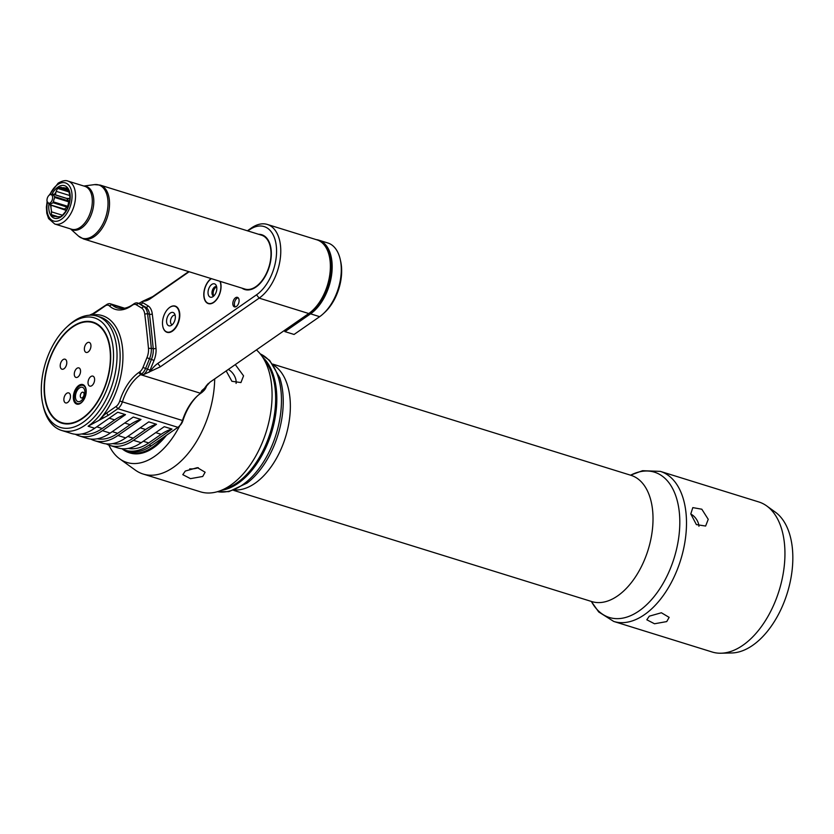 <?xml version="1.0" encoding="UTF-8"?>
<svg xmlns="http://www.w3.org/2000/svg" width="834" height="834" viewBox="0 0 834 834"><rect width="100%" height="100%" fill="white"/><g stroke="black" fill="none" stroke-linecap="round" stroke-linejoin="round"><path stroke-width="1.25" d="M42.742 403.896L43.17 405.856A59.86 34.819 -72.8 0 0 61.601 430.438A59.86 34.819 -72.8 0 0 101.112 408.128A59.86 34.819 -72.8 0 0 116.614 347.361A59.86 34.819 -72.8 0 0 97.098 316.096A59.86 34.819 -72.8 0 0 67.992 325.917L66.522 327.282A57.369 33.37 -72.8 0 0 41.7 397.484A57.369 33.37 -72.8 0 0 42.742 403.896A57.369 33.37 -72.8 0 0 85.193 420.732A57.369 33.37 -72.8 0 0 113.132 347.841A57.369 33.37 -72.8 0 0 66.522 327.282M61.601 430.438L71.286 433.44A59.86 34.819 -72.8 0 0 94.69 428.269L88.102 426.226L108.284 415.322L106.543 413.101L116.093 406.46A7.986 4.639 -72.8 0 0 119.742 401.029A41.909 24.374 107.2 0 1 138.871 372.464L139.716 371.87A7.986 4.639 -72.8 0 0 143 367.398L146.951 357.682A12.969 7.548 -72.8 0 0 148.473 348.299A995.713 579.119 -72.8 0 0 144.751 314.084A12.969 7.548 -72.8 0 0 141.551 307.986L136.192 304.723A7.986 4.639 -72.8 0 0 132.46 305.14L131.616 305.724A41.909 24.374 107.2 0 1 109.41 305.901A7.986 4.639 -72.8 0 0 105.178 305.932L95.618 312.573A26.938 15.669 107.2 0 1 91.198 314.783L89.884 315.189M75.289 434.253A59.86 34.819 -72.8 0 0 79.042 435.848A59.86 34.819 -72.8 0 0 102.436 430.678L125.507 414.644L117.761 412.236L94.69 428.269M79.042 435.848L86.788 438.257A59.86 34.819 107.2 0 0 110.192 433.086L133.263 417.052L141.009 419.46L117.938 435.494A59.86 34.819 -72.8 0 1 94.544 440.665A59.86 34.819 -72.8 0 1 90.791 439.07M247.844 230.935L251.524 227.922A40.407 23.498 107.2 0 1 267.318 224.44A40.407 23.498 107.2 0 1 280.412 257.487A40.407 23.498 107.2 0 1 259.155 298.124L160.389 366.772L143.385 374.695L141.446 374.091L140.602 374.674A39.907 23.206 107.2 0 0 122.389 401.873A9.977 5.807 107.2 0 1 117.834 408.681L108.284 415.322M206.029 386.173L205.633 387.153A9.977 5.807 107.2 0 1 202.474 391.959A9.977 5.807 107.2 0 1 201.526 392.741L200.681 393.325A39.907 23.206 -72.8 0 0 196.866 396.421A39.907 23.206 -72.8 0 0 182.458 420.524A9.977 5.807 107.2 0 1 178.862 426.56A9.977 5.807 107.2 0 1 177.903 427.331L151.267 445.836A59.86 34.819 107.2 0 1 127.873 451.006L125.548 450.287A59.86 34.819 107.2 0 1 121.795 448.692M125.548 450.287A59.86 34.819 107.2 0 0 148.942 445.116L172.012 429.083L164.267 426.674L141.196 442.708A59.86 34.819 107.2 0 1 117.792 447.879L110.046 445.471A59.86 34.819 107.2 0 1 106.293 443.886M110.046 445.471A59.86 34.819 107.2 0 0 133.44 440.31L156.511 424.277L148.765 421.868L125.694 437.902A59.86 34.819 107.2 0 1 102.29 443.073L94.544 440.665M124.62 308.215L110.432 303.816A9.977 5.807 107.2 0 0 106.533 304.681L91.198 314.783M89.415 315.221L92.136 313.991M110.432 303.816A9.977 5.807 107.2 0 1 111.829 304.639L123.818 308.361M136.192 304.723L138.496 303.378L145.783 307.235A14.97 8.705 107.2 0 1 149.484 314.272A997.704 580.276 107.2 0 1 153.206 348.549A14.97 8.705 107.2 0 1 151.444 359.381L149.515 358.776A14.97 8.705 -72.8 0 0 151.267 347.945A997.704 580.276 -72.8 0 0 147.545 313.667A14.97 8.705 -72.8 0 0 143.844 306.631L138.496 303.378A9.977 5.807 107.2 0 0 137.725 303.023A9.977 5.807 107.2 0 0 133.826 303.889L132.981 304.473A39.907 23.206 107.2 0 1 117.385 307.923A39.907 23.206 107.2 0 1 111.829 304.639L109.41 305.901M251.524 227.922L247.396 230.799M188.692 271.592L152.768 296.57L142.604 301.293A27.939 16.253 -72.8 0 0 150.725 298.447L189.151 271.738M138.882 303.388L142.604 301.293M249.481 229.798A37.415 21.757 107.2 0 1 276.304 246.113A37.415 21.757 107.2 0 1 256.538 294.809L259.155 298.124L308.757 313.532A40.407 23.498 -72.8 0 0 312.614 310.394A40.407 23.498 -72.8 0 0 329.367 256.434A40.407 23.498 -72.8 0 0 316.93 239.838L267.318 224.44M308.757 313.532L210.001 382.17L204.497 388.331A27.939 16.253 107.2 0 1 208.521 383.296M201.526 392.741L200.744 392.501L201.943 390.479L204.497 388.331M99.892 419.596L102.29 416.917A26.938 15.669 107.2 0 1 106.543 413.101M72.422 326.73A52.876 30.754 107.2 0 1 109.379 343.879A52.876 30.754 107.2 0 1 87.455 414.488A52.876 30.754 107.2 0 1 82.399 418.595A52.876 30.754 107.2 0 1 44.494 395.545A52.876 30.754 107.2 0 1 72.422 326.73M93.137 322.695A52.375 30.462 107.2 0 1 93.335 322.758A52.375 30.462 107.2 0 1 109.421 344.077M87.601 414.352A52.375 30.462 107.2 0 1 82.743 418.282A52.375 30.462 107.2 0 1 62.269 422.807A52.375 30.462 107.2 0 1 62.081 422.744M61.883 422.682A52.375 30.462 -72.8 0 1 44.911 379.845A52.375 30.462 -72.8 0 1 72.475 327.157A52.375 30.462 107.2 0 1 92.949 322.633A52.375 30.462 107.2 0 1 109.921 365.48A52.375 30.462 107.2 0 1 82.358 418.168A52.375 30.462 -72.8 0 1 61.883 422.682L62.269 422.807M76.947 368.326A4.994 2.898 -72.8 0 0 74.278 374.341A4.994 2.898 -72.8 0 0 77.208 377.354A4.994 2.898 -72.8 0 0 77.885 376.999A4.994 2.898 107.2 0 0 79.908 368.68A4.994 2.898 107.2 0 0 76.947 368.326M84.401 349.686A5.233 3.044 107.2 0 1 85.756 344.369A5.233 3.044 107.2 0 1 89.217 342.409A5.233 3.044 107.2 0 1 90.916 345.151A5.233 3.044 107.2 0 1 89.561 350.468A5.233 3.044 107.2 0 1 86.11 352.417A5.233 3.044 107.2 0 1 84.401 349.686M90.833 376.572A5.233 3.044 107.2 0 1 92.876 376.124A5.233 3.044 107.2 0 1 94.576 380.398A5.233 3.044 107.2 0 1 91.813 385.673A5.233 3.044 107.2 0 1 89.77 386.121A5.233 3.044 107.2 0 1 88.07 381.836A5.233 3.044 107.2 0 1 90.833 376.572M70.431 395.639A5.233 3.044 107.2 0 1 69.076 400.956A5.233 3.044 107.2 0 1 65.615 402.916A5.233 3.044 107.2 0 1 63.905 400.174A5.233 3.044 107.2 0 1 65.26 394.857A5.233 3.044 107.2 0 1 68.722 392.908A5.233 3.044 107.2 0 1 70.431 395.639M63.999 368.753A5.233 3.044 107.2 0 1 61.956 369.201A5.233 3.044 107.2 0 1 60.256 364.917A5.233 3.044 107.2 0 1 63.009 359.652A5.233 3.044 107.2 0 1 65.062 359.204A5.233 3.044 107.2 0 1 66.751 363.488A5.233 3.044 107.2 0 1 63.999 368.753M73.402 398.756A10.227 5.953 -72.8 0 0 76.738 404.094A10.227 5.953 -72.8 0 0 83.483 400.289A10.227 5.953 -72.8 0 0 86.131 389.905A10.227 5.953 -72.8 0 0 82.795 384.568A10.227 5.953 -72.8 0 0 76.05 388.373A10.227 5.953 -72.8 0 0 73.402 398.756M84.098 385.287A9.977 5.807 -72.8 0 0 83.504 385.037A9.977 5.807 -72.8 0 0 79.605 385.902A9.977 5.807 -72.8 0 0 78.646 386.674A9.977 5.807 -72.8 0 0 78.5 386.82M74.466 399.799A9.977 5.807 -72.8 0 0 74.507 399.997A9.977 5.807 -72.8 0 0 77.583 404.094A9.977 5.807 -72.8 0 0 78.219 404.229M79.261 386.215A9.476 5.515 -72.8 0 0 78.354 386.955A9.476 5.515 -72.8 0 0 74.424 399.611A9.476 5.515 -72.8 0 0 81.054 402.686A9.476 5.515 -72.8 0 0 86.058 390.354A9.476 5.515 -72.8 0 0 79.261 386.215M80.856 400.946A7.485 4.347 -72.8 0 0 84.818 391.209A7.485 4.347 -72.8 0 0 79.449 387.946A7.485 4.347 -72.8 0 0 75.498 397.682A7.485 4.347 -72.8 0 0 80.856 400.946M82.451 397.672A2.992 1.741 -72.8 0 0 84.036 393.784A2.992 1.741 -72.8 0 0 81.888 392.47A2.992 1.741 107.2 0 0 80.304 396.369A2.992 1.741 107.2 0 0 82.451 397.672M256.538 294.809L157.782 363.447A27.939 16.253 -72.8 0 0 150.235 371.495M232.853 304.274A4.994 2.898 107.2 0 1 234.145 299.218A4.994 2.898 107.2 0 1 237.44 297.352A4.994 2.898 107.2 0 1 239.066 299.959A4.994 2.898 107.2 0 1 237.773 305.025A4.994 2.898 107.2 0 1 234.479 306.881A4.994 2.898 107.2 0 1 232.853 304.274M162.682 325.708A13.719 7.975 -72.8 0 0 167.081 332.307A13.719 7.975 -72.8 0 0 176.141 327.189A13.719 7.975 -72.8 0 0 179.696 313.261A13.719 7.975 -72.8 0 0 175.223 306.099A13.719 7.975 -72.8 0 0 167.863 309.039M211.169 278.577A13.719 7.975 -72.8 0 0 203.882 296.456A13.719 7.975 -72.8 0 0 208.354 303.618A13.719 7.975 -72.8 0 0 217.413 298.509A13.719 7.975 -72.8 0 0 220.968 284.582A13.719 7.975 -72.8 0 0 220.228 281.392M241.943 288.126A28.679 16.68 -72.8 0 0 244.758 289.523A28.679 16.68 -72.8 0 0 263.69 278.837A28.679 16.68 -72.8 0 0 271.123 249.72A28.679 16.68 -72.8 0 0 261.761 234.74A28.679 16.68 -72.8 0 0 258.665 234.291M139.716 371.87L141.446 374.091A9.977 5.807 -72.8 0 0 145.564 368.503L143 367.398M146.951 357.682L149.515 358.776L145.564 368.503L147.503 369.097A9.977 5.807 107.2 0 1 143.385 374.695M235.313 306.933A4.994 2.898 107.2 0 1 234.406 304.754A4.994 2.898 107.2 0 1 238.159 297.79M175.505 306.203A13.719 7.975 -72.8 0 0 174.264 306.068A13.719 7.975 -72.8 0 0 173.847 306.099M162.578 324.958A13.448 7.819 107.2 0 1 173.441 306.088A13.448 7.819 107.2 0 1 179.331 313.323A13.448 7.819 107.2 0 1 175.161 327.939A13.448 7.819 107.2 0 1 165.612 331.307A13.448 7.819 107.2 0 1 162.578 324.958M165.956 331.525A13.719 7.975 -72.8 0 0 166.279 331.786A13.719 7.975 -72.8 0 0 167.373 332.38M175.307 316.117A6.985 4.066 107.2 0 1 170.668 325.719A6.985 4.066 107.2 0 1 166.612 322.164A6.985 4.066 -72.8 0 1 169.229 314.022A6.985 4.066 -72.8 0 1 174.442 313.563A6.985 4.066 -72.8 0 1 175.307 316.117M172.19 324.749A4.994 2.898 107.2 0 1 172.158 324.739A4.994 2.898 107.2 0 1 170.532 322.132A4.994 2.898 -72.8 0 1 171.825 317.066A4.994 2.898 -72.8 0 1 175.119 315.21A4.994 2.898 -72.8 0 0 175.119 315.21M219.968 281.308A13.448 7.819 107.2 0 1 220.802 284.696A13.448 7.819 107.2 0 1 216.621 299.323A13.448 7.819 107.2 0 1 207.082 302.679A13.448 7.819 107.2 0 1 204.049 296.331A13.448 7.819 107.2 0 1 211.419 278.65M207.416 302.909A13.719 7.975 -72.8 0 0 207.749 303.159A13.719 7.975 -72.8 0 0 208.75 303.722M216.767 287.49A6.985 4.066 107.2 0 1 212.138 297.092A6.985 4.066 107.2 0 1 208.073 293.537A6.985 4.066 -72.8 0 1 210.7 285.395A6.985 4.066 -72.8 0 1 215.912 284.936A6.985 4.066 -72.8 0 1 216.767 287.49M213.66 296.122A4.994 2.898 107.2 0 1 213.629 296.112A4.994 2.898 107.2 0 1 212.003 293.505A4.994 2.898 -72.8 0 1 213.296 288.439A4.994 2.898 -72.8 0 1 216.59 286.583A4.994 2.898 -72.8 0 1 216.621 286.594M213.931 295.862A4.994 2.898 107.2 0 1 213.191 293.881A4.994 2.898 107.2 0 1 216.694 286.959M259.051 234.417A28.679 16.68 107.2 0 1 261.959 234.802M100.153 185.085L261.615 235.209A28.189 16.388 107.2 0 1 270.81 249.939A28.189 16.388 107.2 0 1 263.502 278.546A28.189 16.388 107.2 0 1 244.904 289.054L83.431 238.92L78.448 236.053A27.887 16.221 -72.8 0 0 93.095 235.813A27.887 16.221 107.2 0 0 107.826 199.524A27.887 16.221 107.2 0 0 94.419 184.627L100.153 185.085A28.189 16.388 107.2 0 1 109.337 199.806A28.189 16.388 107.2 0 1 94.45 236.481A28.189 16.388 107.2 0 1 83.431 238.92M244.946 289.586A28.679 16.68 107.2 0 1 242.329 288.251M48.925 204.121A17.066 9.925 -72.8 0 0 48.862 209.355A17.066 9.925 -72.8 0 0 61.09 216.788A17.066 9.925 -72.8 0 0 70.108 194.583A17.066 9.925 -72.8 0 0 62.967 185.419A17.066 9.925 -72.8 0 0 52.073 194.061M59.954 217.017L55.43 216.36A14.981 8.715 -72.8 0 0 58.651 216.684L60.684 216.684A16.315 9.487 -72.8 0 0 62.029 215.745L64.854 212.378A14.981 8.715 -72.8 0 0 67.554 207.927L69.118 204.09A16.315 9.487 -72.8 0 0 69.608 201.995L69.847 198.273A14.981 8.715 -72.8 0 0 69.743 195.782A14.981 8.715 -72.8 0 0 69.326 193.498L68.252 189.485A16.315 9.487 -72.8 0 0 67.408 188.328L65.771 187.952L67.554 188.505M67.408 188.328L65.406 188.161A14.981 8.715 -72.8 0 0 62.185 187.838L65.406 188.161M60.955 187.243L62.185 187.838M61.58 187.525L58.953 187.462A16.315 9.487 -72.8 0 0 57.609 188.401L56.139 191.309L69.712 195.521M55.44 194.875L56.139 191.309M55.982 192.143A14.981 8.715 -72.8 0 0 54.356 194.541M50.29 204.945L66.23 210.418M50.999 206.238A14.981 8.715 -72.8 0 0 51.093 208.74A14.981 8.715 -72.8 0 0 51.51 211.012L50.613 205.571M55.43 216.36L52.24 215.818A16.315 9.487 -72.8 0 1 51.385 214.661L51.51 211.012M53.543 201.911L67.7 206.3A1.001 0.584 107.2 0 1 67.2 207.113L64.333 209.105L49.602 204.653L53.053 202.714L54.606 197.45L68.753 201.838L67.7 206.3L68.273 206.488M54.606 197.45L54.512 196.584L68.659 200.973A1.001 0.584 107.2 0 1 68.753 201.838L69.597 202.068M53.053 202.714L67.877 207.332M49.936 204.841L63.947 209.188A1.001 0.584 107.2 0 0 64.333 209.105L66.397 210.126M64.166 209.188L66.251 210.387L63.947 209.188A1.001 0.584 107.2 0 1 63.749 209.042M52.594 197.022A4.493 2.606 107.2 0 1 50.905 202.255A4.493 2.606 107.2 0 1 47.559 202.547A4.493 2.606 107.2 0 1 47.006 200.9A4.493 2.606 107.2 0 1 49.977 194.739A4.493 2.606 107.2 0 1 52.594 197.022M49.602 204.653L47.788 202.182M66.407 198.367A1.001 0.584 107.2 0 1 66.845 198.502L52.698 194.113L54.512 196.584M50.332 194.635L52.115 194.051M67.919 198.742L69.868 198.596M69.743 201.255L68.659 200.973L66.845 198.502L69.879 198.753M197.45 395.889A41.909 24.374 -72.8 0 0 182.907 420.638A7.986 4.639 107.2 0 1 180.029 425.455L178.862 426.56M207.009 384.964L206.175 387.018A7.986 4.639 107.2 0 1 203.642 390.865L202.474 391.959M163.214 437.537A60.611 35.247 107.2 0 1 123.922 449.703M165.403 436.015A61.111 35.539 107.2 0 1 129.437 452.799A61.111 35.539 107.2 0 1 122.306 448.963M284.957 331.63L310.561 313.834A40.407 23.498 -72.8 0 0 331.817 273.198A40.407 23.498 -72.8 0 0 318.724 240.15L327.835 242.975A40.407 23.498 107.2 0 1 340.272 259.562A40.407 23.498 107.2 0 1 323.519 313.521A40.407 23.498 107.2 0 1 319.662 316.67L294.068 334.455L284.853 331.588L284.748 330.222M312.614 310.394L314.376 308.747A37.415 21.757 -72.8 0 0 329.889 258.78L329.367 256.434M284.769 330.514L310.978 312.291A38.416 22.341 -72.8 0 0 314.314 309.623M330.472 257.57A38.416 22.341 -72.8 0 0 325.969 247.469M340.272 259.562L340.71 261.522A37.916 22.049 107.2 0 1 324.989 312.156L323.519 313.521M172.012 429.083A59.86 34.819 -72.8 0 0 161.129 434.316L148.713 442.948A57.369 33.37 107.2 0 1 128.259 448.411M156.511 424.277A59.86 34.819 -72.8 0 0 145.627 429.51L133.211 438.142A57.369 33.37 107.2 0 1 112.757 443.594M108.879 445.075A71.088 41.346 -72.8 0 0 119.7 458.846A71.088 41.346 -72.8 0 0 179.769 425.705M129.635 452.862A61.111 35.539 -72.8 0 0 129.833 452.925A61.111 35.539 -72.8 0 0 166.477 435.265M235.292 364.583L243.559 375.842L240.943 382.566L231.904 381.294L226.181 370.921M256.424 349.905A77.322 44.973 107.2 0 1 262.012 356.233A77.322 44.973 107.2 0 1 271.53 384.526A77.322 44.973 107.2 0 1 220.239 490.746A77.322 44.973 107.2 0 1 200.473 491.831L143.104 474.025A77.322 44.973 -72.8 0 0 214.703 378.907M262.012 356.233L266.234 362.3A72.329 42.075 107.2 0 1 275.137 388.769A72.329 42.075 107.2 0 1 227.161 488.14L220.239 490.746M119.7 458.846L135.296 470.095A77.322 44.973 -72.8 0 0 143.104 474.025M202.725 476.475L190.496 478.643L182.802 474.661L185.284 471.054L197.366 467.645L205.122 472.232L202.725 476.475M228.328 369.431A11.228 7.318 55.2 0 1 236.105 381.023A11.228 7.318 -124.8 0 1 236.085 383.421M198.325 467.697A11.228 5.463 -6.2 0 1 189.714 468.885M262.689 357.202A72.329 42.075 107.2 0 1 276.304 389.134A72.329 42.075 107.2 0 1 221.354 490.329M708.233 519.332L705.627 526.046L696.38 524.607L690.792 513.921L692.814 507.614L701.821 509.22L708.233 519.332M660.33 471.377A78.573 45.693 -72.8 0 1 685.944 512.42A78.573 45.693 107.2 0 1 665.595 592.171A78.573 45.693 107.2 0 1 613.741 621.445L712.173 652.011A78.573 45.693 -72.8 0 0 720.972 653.22A78.573 45.693 -72.8 0 0 784.387 542.976A78.573 45.693 -72.8 0 0 766.696 505.925A78.573 45.693 -72.8 0 0 758.773 501.943L660.33 471.377L642.534 470.699L630.504 475.171M666.731 621.58L654.513 623.769L646.819 619.777L649.3 616.17L661.383 612.761L669.139 617.358L666.731 621.58M720.972 653.22L731.689 652.97A75.091 43.681 -72.8 0 0 792.3 547.615A75.091 43.681 -72.8 0 0 775.401 512.191L766.696 505.925M698.955 526.296A11.228 7.318 -124.8 0 0 698.913 525.806A11.228 7.318 55.2 0 0 690.813 514.046M125.507 414.644A59.86 34.819 -72.8 0 0 114.623 419.877L102.207 428.509A57.369 33.37 107.2 0 1 81.753 433.972M141.009 419.46A59.86 34.819 -72.8 0 0 130.125 424.694L117.709 433.326A57.369 33.37 107.2 0 1 97.255 438.778M97.098 316.096L100.205 317.056A59.86 34.819 107.2 0 1 119.721 348.32A59.86 34.819 107.2 0 1 88.102 426.226M125.694 437.902L117.938 435.494M110.192 433.086L102.436 430.678M116.093 406.46L117.834 408.681L177.903 427.331M148.942 445.116L151.267 445.836M133.44 440.31L141.196 442.708M138.871 372.464L140.602 374.674L200.681 393.325M119.742 401.029L182.907 420.638M91.104 315.169A61.862 35.977 107.2 0 1 122.713 350.092A61.862 35.977 107.2 0 1 99.35 419.961M103.437 418.001L102.29 416.917M96.984 311.311L95.618 312.573M106.533 304.681L105.178 305.932M132.981 304.473L131.616 305.724M133.826 303.889L132.46 305.14M137.725 303.023L139.664 303.628A9.977 5.807 107.2 0 1 140.425 303.972A1.991 1.605 121.3 0 0 142.729 302.617L148.077 305.88A16.961 9.862 107.2 0 1 152.268 313.855A999.705 581.444 107.2 0 1 156 348.205A16.961 9.862 107.2 0 1 154.009 360.476L150.068 370.192A11.968 6.964 107.2 0 1 149.057 372.308M141.436 302.106A11.968 6.964 107.2 0 1 142.729 302.617M154.009 360.476L151.444 359.381L147.503 369.097L150.068 370.192M156 348.205A1.991 0.949 174.7 0 1 153.206 348.549L148.473 348.299M152.268 313.855A1.991 1.001 172.9 0 1 149.484 314.272L147.545 313.667L144.751 314.084M148.077 305.88A1.991 1.605 121.3 0 1 145.783 307.235L143.844 306.631L141.551 307.986M150.725 298.447L152.768 296.57M157.782 363.447L160.389 366.772M70.796 228.985A22.747 13.229 -72.8 0 0 81.649 227.943A22.747 13.229 -72.8 0 0 93.773 203.298A22.747 13.229 -72.8 0 0 84.109 186.107M47.121 201.578L46.391 207.134L46.787 213.275L48.591 218.591L54.763 224.012L71.526 229.214A22.445 13.052 -72.8 0 0 80.293 227.275A22.445 13.052 -72.8 0 0 92.115 204.695A22.445 13.052 -72.8 0 0 84.839 186.336L68.075 181.134C65.771 180.019 62.456 180.707 58.119 183.188L49.07 195.292M54.763 224.012A22.445 13.052 -72.8 0 0 63.54 222.073A22.445 13.052 -72.8 0 0 75.352 199.493A22.445 13.052 -72.8 0 0 68.075 181.134M47.444 202.381A19.953 11.603 -72.8 0 0 61.372 219.3A19.953 11.603 -72.8 0 0 71.912 193.332A19.953 11.603 -72.8 0 0 57.598 184.637A19.953 11.603 -72.8 0 0 49.8 194.812M52.24 215.818L54.439 216.506M51.385 214.661L56.973 216.392M51.281 211.773L62.56 215.276M57.609 188.401L69.107 191.966M58.953 187.462L68.722 190.496M52.646 194.009L66.657 198.356L69.868 198.555M206.175 387.018L205.373 387.07M200.744 392.501A9.977 5.807 -72.8 0 0 204.028 388.654M284.728 330.723L310.206 313.011L310.561 313.834L319.662 316.67M310.978 312.291L310.206 313.011A39.552 23.008 -72.8 0 0 313.98 309.935A39.552 23.008 -72.8 0 0 330.379 257.122A39.552 23.008 -72.8 0 0 322.477 243.09M316.19 239.608L318.724 240.15A40.407 23.498 -72.8 0 0 316.222 239.619M140.195 427.821L145.627 429.51M127.779 436.453L133.211 438.142M155.697 432.627L161.129 434.316M143.281 441.269L148.713 442.948M260.25 353.887A72.329 42.075 -72.8 0 1 280.954 390.573A72.329 42.075 107.2 0 1 263.554 461.921A72.329 42.075 107.2 0 1 217.465 491.685M217.413 491.695L228.912 491.633L247.02 483.094A71.088 41.346 107.2 0 0 282.736 391.917A71.088 41.346 -72.8 0 0 279.744 377.708L269.632 360.392L260.208 353.845M273.562 365.115A66.094 38.447 -72.8 0 1 289.888 397.255A66.094 38.447 107.2 0 1 234.792 489.975M233.645 490.382L591.806 601.575A66.094 38.447 107.2 0 0 635.435 576.951A66.094 38.447 107.2 0 0 652.553 509.855A66.094 38.447 -72.8 0 0 631.004 475.328L631.88 475.484M630.587 475.203A76.071 44.244 -72.8 0 1 679.272 511.899A76.071 44.244 107.2 0 1 648.623 602.774A76.071 44.244 107.2 0 1 591.389 601.45M96.775 426.831L102.207 428.509M109.191 418.188L114.623 419.877M124.693 423.005L130.125 424.694M112.277 431.637L117.709 433.326M173.441 306.088L174.264 306.068M165.612 331.307L166.279 331.786M207.082 302.679L207.749 303.159M83.869 186.034L94.419 184.627M70.556 228.912L78.448 236.053M68.451 189.85L63.436 188.296M49.977 194.739L50.832 194.416M313.98 309.935C327.72 294.902 333.193 277.295 330.379 257.122M272.843 364.124L631.004 475.328M592.62 601.95L591.806 601.575M591.306 601.429L598.697 611.947L613.741 621.445"/></g></svg>
